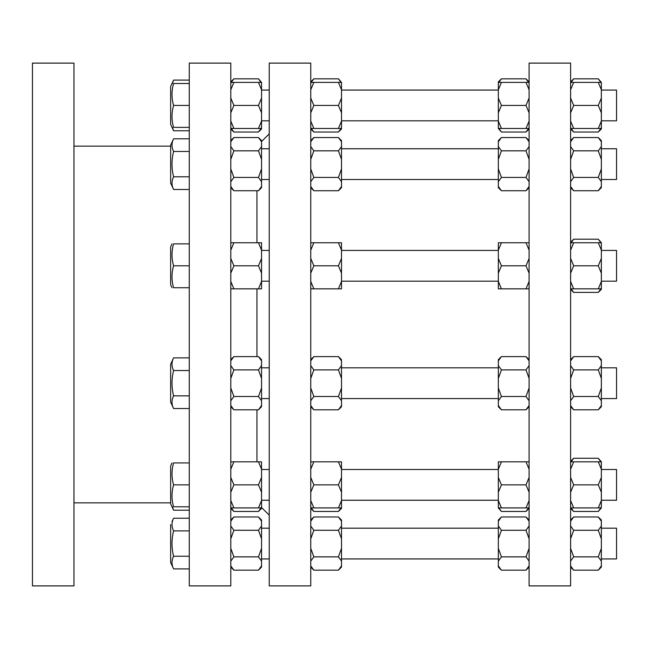 <?xml version="1.0" encoding="UTF-8"?>
<svg xmlns="http://www.w3.org/2000/svg" width="649" height="649" viewBox="0 0 649 649"><rect width="100%" height="100%" fill="white"/><g stroke="black" fill="none" stroke-linecap="round" stroke-linejoin="round"><path stroke-width="0.97" d="M529.089 561.134L526.014 556.866L529.089 548.34M529.089 538.8L526.014 530.265L529.089 525.998M529.089 567.088L526.014 570.171L529.089 565.904M529.089 521.228L526.014 516.969L501.417 516.969L498.343 521.228L498.343 520.044L501.417 516.969M261.547 565.904L261.547 567.088L258.472 570.171L261.547 565.904L261.547 561.134L258.472 556.866L261.547 548.34L261.547 561.134M261.547 538.8L258.472 530.265L261.547 525.998L261.547 548.34M258.472 516.969L261.547 520.044L261.547 521.228L258.472 516.969L233.875 516.969L230.801 521.228M310.757 525.998L313.832 530.265L310.757 538.8M310.757 548.34L313.832 556.866L310.757 561.134M310.757 520.044L313.832 516.969L310.757 521.228M310.757 565.904L313.832 570.171L338.429 570.171L341.504 565.904L341.504 567.088L338.429 570.171M570.609 525.998L573.684 530.265L570.609 538.8M570.609 520.044L573.684 516.969L570.609 521.228M570.609 548.34L573.684 556.866L570.609 561.134M570.609 565.904L573.684 570.171L598.281 570.171L601.355 565.904L601.355 567.088L598.281 570.171M498.343 525.998L501.417 530.265L498.343 538.8L498.343 521.228M498.343 548.34L501.417 556.866L498.343 561.134L498.343 538.8M501.417 570.171L498.343 567.088L498.343 565.904L501.417 570.171L526.014 570.171M230.801 525.998L233.875 530.265L230.801 538.8M230.801 548.34L233.875 556.866L230.801 561.134M230.801 565.904L233.875 570.171L258.472 570.171M341.504 561.134L338.429 556.866L341.504 548.34L341.504 565.904M341.504 538.8L338.429 530.265L341.504 525.998L341.504 548.34M338.429 516.969L341.504 520.044L341.504 521.228L338.429 516.969L313.832 516.969M601.355 561.134L598.281 556.866L601.355 548.34L601.355 565.904M601.355 538.8L598.281 530.265L601.355 525.998L601.355 548.34M598.281 516.969L601.355 520.044L601.355 521.228L598.281 516.969L573.684 516.969M529.089 492.258L526.014 484.868L529.089 477.477M529.089 469.219L526.014 461.828L529.089 461.828M529.089 507.907L526.014 507.907L529.089 500.517M261.547 507.907L258.472 507.907L261.547 500.517L261.547 508.394L258.472 511.469L261.547 507.202M261.547 492.258L258.472 484.868L261.547 477.477L261.547 500.517M261.547 469.219L258.472 461.828L261.547 461.828L261.547 477.477M310.757 461.828L313.832 461.828L310.757 469.219M310.757 477.477L313.832 484.868L310.757 492.258M310.757 500.517L313.832 507.907L310.757 507.907M570.609 461.828L573.684 461.828L570.609 469.219M570.609 477.477L573.684 484.868L570.609 492.258M570.609 500.517L573.684 507.907L570.609 507.907M498.343 461.828L501.417 461.828L498.343 469.219L498.343 461.828M498.343 477.477L501.417 484.868L498.343 492.258L498.343 469.219M498.343 500.517L501.417 507.907L498.343 507.907L498.343 492.258M230.801 461.828L233.875 461.828L230.801 469.219M230.801 477.477L233.875 484.868L230.801 492.258M230.801 500.517L233.875 507.907L230.801 507.907M341.504 507.907L338.429 507.907L341.504 500.517L341.504 508.394L338.429 511.469L341.504 507.202M341.504 492.258L338.429 484.868L341.504 477.477L341.504 500.517M341.504 469.219L338.429 461.828L341.504 461.828L341.504 477.477M601.355 492.258L598.281 484.868L601.355 477.477L601.355 507.907L598.281 507.907L601.355 500.517M601.355 469.219L598.281 461.828L601.355 461.828L601.355 477.477M529.089 378.432L526.014 369.898L529.089 365.63M529.089 360.86L526.014 356.601L501.417 356.601L498.343 360.86L498.343 359.676L501.417 356.601M529.089 400.766L526.014 396.498L529.089 387.972M529.089 406.72L526.014 409.803L529.089 405.536M261.547 400.766L258.472 396.498L261.547 387.972L261.547 406.72L258.472 409.803L261.547 405.536M261.547 378.432L258.472 369.898L261.547 365.63L261.547 387.972M258.472 356.601L261.547 359.676L261.547 360.86L258.472 356.601L233.875 356.601L230.801 360.86M310.757 359.676L313.832 356.601L310.757 360.86M310.757 365.63L313.832 369.898L310.757 378.432M310.757 387.972L313.832 396.498L310.757 400.766M310.757 405.536L313.832 409.803L338.429 409.803L341.504 405.536L341.504 406.72L338.429 409.803M570.609 359.676L573.684 356.601L570.609 360.86M570.609 365.63L573.684 369.898L570.609 378.432M570.609 387.972L573.684 396.498L570.609 400.766M570.609 405.536L573.684 409.803L598.281 409.803L601.355 405.536L601.355 406.72L598.281 409.803M498.343 365.63L501.417 369.898L498.343 378.432L498.343 360.86M498.343 387.972L501.417 396.498L498.343 400.766L498.343 378.432M501.417 409.803L498.343 406.72L498.343 405.536L501.417 409.803L526.014 409.803M230.801 365.63L233.875 369.898L230.801 378.432M230.801 387.972L233.875 396.498L230.801 400.766M230.801 405.536L233.875 409.803L258.472 409.803M341.504 400.766L338.429 396.498L341.504 387.972L341.504 405.536M341.504 378.432L338.429 369.898L341.504 365.63L341.504 387.972M338.429 356.601L341.504 359.676L341.504 360.86L338.429 356.601L313.832 356.601M601.355 378.432L598.281 369.898L601.355 365.63L601.355 400.766L598.281 396.498L601.355 387.972M598.281 356.601L601.355 359.676L601.355 360.86L598.281 356.601L573.684 356.601M529.089 250.149L526.014 242.767L529.089 242.767M529.089 273.188L526.014 265.798L529.089 258.416M529.089 288.837L526.014 288.837L529.089 281.447M261.547 273.188L258.472 265.798L261.547 258.416L261.547 288.837L258.472 288.837L261.547 281.447M261.547 250.149L258.472 242.767L261.547 242.767L261.547 258.416M310.757 242.767L313.832 242.767L310.757 250.149M310.757 258.416L313.832 265.798L310.757 273.188M310.757 281.447L313.832 288.837L310.757 288.837M570.609 242.767L573.684 242.767L570.609 250.149M570.609 258.416L573.684 265.798L570.609 273.188M570.609 281.447L573.684 288.837L570.609 288.837M498.343 242.767L501.417 242.767L498.343 250.149L498.343 242.767M498.343 258.416L501.417 265.798L498.343 273.188L498.343 250.149M498.343 281.447L501.417 288.837L498.343 288.837L498.343 273.188M230.801 242.767L233.875 242.767L230.801 250.149M230.801 258.416L233.875 265.798L230.801 273.188M230.801 281.447L233.875 288.837L230.801 288.837M341.504 273.188L338.429 265.798L341.504 258.416L341.504 288.837L338.429 288.837L341.504 281.447M341.504 250.149L338.429 242.767L341.504 242.767L341.504 258.416M601.355 250.149L598.281 242.767L601.355 242.767L601.355 273.188L598.281 265.798L601.355 258.416M601.355 288.837L598.281 288.837L601.355 281.447L601.355 289.324L598.281 292.399L601.355 288.14M529.089 141.798L526.014 137.531L501.417 137.531L498.343 141.798L498.343 140.606L501.417 137.531M529.089 159.362L526.014 150.836L529.089 146.569M529.089 181.696L526.014 177.428L529.089 168.902M529.089 187.658L526.014 190.733L529.089 186.466M261.547 159.362L258.472 150.836L261.547 146.569L261.547 181.696L258.472 177.428L261.547 168.902M258.472 137.531L261.547 140.606L261.547 141.798L258.472 137.531L233.875 137.531L230.801 141.798M261.547 186.466L261.547 187.658L258.472 190.733L261.547 186.466L261.547 181.696M310.757 140.606L313.832 137.531L310.757 141.798M310.757 186.466L313.832 190.733L338.429 190.733L341.504 186.466L341.504 187.658L338.429 190.733M310.757 146.569L313.832 150.836L310.757 159.362M310.757 168.902L313.832 177.428L310.757 181.696M570.609 186.466L573.684 190.733L598.281 190.733L601.355 186.466L601.355 187.658L598.281 190.733M570.609 140.606L573.684 137.531L570.609 141.798M570.609 146.569L573.684 150.836L570.609 159.362M570.609 168.902L573.684 177.428L570.609 181.696M498.343 146.569L501.417 150.836L498.343 159.362L498.343 141.798M498.343 168.902L501.417 177.428L498.343 181.696L498.343 159.362M501.417 190.733L498.343 187.658L498.343 186.466L501.417 190.733L526.014 190.733M230.801 186.466L233.875 190.733L258.472 190.733M230.801 146.569L233.875 150.836L230.801 159.362M230.801 168.902L233.875 177.428L230.801 181.696M341.504 159.362L338.429 150.836L341.504 146.569L341.504 181.696L338.429 177.428L341.504 168.902M338.429 137.531L341.504 140.606L341.504 141.798L338.429 137.531L313.832 137.531M598.281 137.531L601.355 140.606L601.355 141.798L598.281 137.531L573.684 137.531M601.355 181.696L598.281 177.428L601.355 168.902L601.355 186.466M598.281 150.836L601.355 146.569L601.355 159.362L598.281 150.836L573.684 150.836M529.089 89.781L526.014 82.399L529.089 82.399M529.089 112.821L526.014 105.43L529.089 98.048M529.089 128.47L526.014 128.47L529.089 121.079M261.547 89.781L258.472 82.399L261.547 82.399L261.547 112.821L258.472 105.43L261.547 98.048M261.547 128.47L258.472 128.47L261.547 121.079L261.547 128.956L258.472 132.031L261.547 127.772M310.757 121.079L313.832 128.47L310.757 128.47M310.757 82.399L313.832 82.399L310.757 89.781M310.757 98.048L313.832 105.43L310.757 112.821M570.609 121.079L573.684 128.47L570.609 128.47M570.609 82.399L573.684 82.399L570.609 89.781M570.609 98.048L573.684 105.43L570.609 112.821M498.343 82.399L501.417 82.399L498.343 89.781L498.343 81.912L501.417 78.829L498.343 83.096M498.343 98.048L501.417 105.43L498.343 112.821L498.343 89.781M498.343 121.079L501.417 128.47L498.343 128.47L498.343 112.821M230.801 121.079L233.875 128.47L230.801 128.47M230.801 82.399L233.875 82.399L230.801 89.781M230.801 98.048L233.875 105.43L230.801 112.821M341.504 89.781L338.429 82.399L341.504 82.399L341.504 112.821L338.429 105.43L341.504 98.048M341.504 128.47L338.429 128.47L341.504 121.079L341.504 128.956L338.429 132.031L341.504 127.772M601.355 128.47L598.281 128.47L601.355 121.079L601.355 128.956L598.281 132.031L601.355 127.772M601.355 112.821L598.281 105.43L601.355 98.048L601.355 121.079M598.281 82.399L601.355 82.399L601.355 89.781L598.281 82.399L573.684 82.399M529.089 83.096L526.014 78.829L501.417 78.829M529.089 128.956L526.014 132.031L529.089 127.772M261.547 83.096L258.472 78.829L233.875 78.829L230.801 83.096M258.472 78.829L261.547 82.399M310.757 127.772L313.832 132.031L338.429 132.031M310.757 81.912L313.832 78.829L310.757 83.096M570.609 127.772L573.684 132.031L598.281 132.031M570.609 81.912L573.684 78.829L570.609 83.096M498.343 127.772L501.417 132.031L526.014 132.031M501.417 132.031L498.343 128.47M230.801 127.772L233.875 132.031L258.472 132.031M341.504 83.096L338.429 78.829L313.832 78.829M338.429 78.829L341.504 82.399M601.355 83.096L598.281 78.829L573.684 78.829M598.281 78.829L601.355 82.399M570.609 288.14L573.684 292.399L598.281 292.399M570.609 242.28L573.684 239.197L570.609 243.464M601.355 243.464L598.281 239.197L573.684 239.197M598.281 239.197L601.355 242.767M529.089 508.394L526.014 511.469L529.089 507.202M310.757 507.202L313.832 511.469L338.429 511.469M570.609 461.342L573.684 458.267L570.609 462.534M570.609 507.202L573.684 511.469L598.281 511.469L601.355 507.202M498.343 507.202L501.417 511.469L526.014 511.469M501.417 511.469L498.343 507.907M230.801 507.202L233.875 511.469L258.472 511.469M601.355 507.907L598.281 511.469M601.355 462.534L598.281 458.267L573.684 458.267M598.281 458.267L601.355 461.828M261.547 521.228L261.547 525.998M526.014 556.866L501.417 556.866M498.343 565.904L498.343 561.134M233.875 556.866L258.472 556.866M233.875 530.265L258.472 530.265M313.832 530.265L338.429 530.265M341.504 521.228L341.504 525.998M313.832 556.866L338.429 556.866M573.684 530.265L598.281 530.265M601.355 521.228L601.355 525.998M573.684 556.866L598.281 556.866M526.014 507.907L501.417 507.907M526.014 484.868L501.417 484.868M233.875 484.868L258.472 484.868M233.875 507.907L258.472 507.907M233.875 461.828L258.472 461.828M313.832 461.828L338.429 461.828M313.832 484.868L338.429 484.868M313.832 507.907L338.429 507.907M573.684 507.907L598.281 507.907M573.684 461.828L598.281 461.828M573.684 484.868L598.281 484.868M261.547 360.86L261.547 365.63M526.014 396.498L501.417 396.498M498.343 405.536L498.343 400.766M526.014 369.898L501.417 369.898M233.875 369.898L258.472 369.898M233.875 396.498L258.472 396.498M313.832 369.898L338.429 369.898M341.504 360.86L341.504 365.63M313.832 396.498L338.429 396.498M601.355 400.766L601.355 405.536M573.684 396.498L598.281 396.498M601.355 360.86L601.355 365.63M573.684 369.898L598.281 369.898M526.014 265.798L501.417 265.798M526.014 288.837L501.417 288.837M526.014 242.767L501.417 242.767M233.875 288.837L258.472 288.837M233.875 242.767L258.472 242.767M233.875 265.798L258.472 265.798M313.832 242.767L338.429 242.767M313.832 265.798L338.429 265.798M573.684 288.837L598.281 288.837M601.355 273.188L601.355 281.447M573.684 265.798L598.281 265.798M573.684 242.767L598.281 242.767M261.547 141.798L261.547 146.569M526.014 150.836L501.417 150.836M526.014 177.428L501.417 177.428M233.875 177.428L258.472 177.428M233.875 150.836L258.472 150.836M341.504 181.696L341.504 186.466M341.504 141.798L341.504 146.569M313.832 150.836L338.429 150.836M573.684 177.428L598.281 177.428M601.355 159.362L601.355 168.902M601.355 141.798L601.355 146.569M261.547 112.821L261.547 121.079M526.014 128.47L501.417 128.47M526.014 82.399L501.417 82.399M526.014 105.43L501.417 105.43M233.875 105.43L258.472 105.43M233.875 128.47L258.472 128.47M233.875 82.399L258.472 82.399M313.832 128.47L338.429 128.47M341.504 112.821L341.504 121.079M313.832 82.399L338.429 82.399M573.684 105.43L598.281 105.43M601.355 89.781L601.355 98.048M573.684 128.47L598.281 128.47M529.089 63.107L529.089 585.893L570.609 585.893L570.609 63.107L529.089 63.107M310.757 63.107L310.757 585.893L269.238 585.893L269.238 63.107L310.757 63.107M230.801 63.107L230.801 585.893L189.281 585.893L189.281 63.107L230.801 63.107M269.238 515.16L261.547 507.469M256.939 190.733L256.939 242.767M256.939 288.837L256.939 356.601M256.939 409.803L256.939 461.828M170.646 502.861L73.962 502.861M73.962 63.107L73.962 585.893L32.45 585.893L32.45 63.107L73.962 63.107M172.017 521.626L173.599 518.235C171.466 522.453 171.466 526.68 173.599 530.898C171.466 539.343 171.466 547.788 173.599 556.234C171.466 560.452 171.466 564.679 173.599 568.897L189.281 568.897M189.281 510.203L173.599 510.203L172.383 506.804M189.281 80.103L173.599 80.103L172.383 83.494M189.281 130.765L173.599 130.765L170.646 124.43L170.646 86.431L173.599 80.103M189.281 105.43L173.599 105.43C171.466 112.748 171.466 120.057 173.599 127.374C171.466 127.374 171.466 127.374 173.599 127.374C171.466 127.374 171.466 127.374 173.599 127.374L189.281 127.374M189.281 83.494L173.599 83.494C171.466 90.811 171.466 98.121 173.599 105.43M173.599 83.494C171.466 83.494 171.466 83.494 173.599 83.494C171.466 83.494 171.466 83.494 173.599 83.494M173.599 189.467L170.646 183.132L170.646 145.133L173.599 138.797C171.466 143.023 171.466 147.242 173.599 151.468C171.466 159.914 171.466 168.351 173.599 176.796C171.466 181.022 171.466 185.241 173.599 189.467L189.281 189.467M189.281 176.796L173.599 176.796M189.281 151.468L173.599 151.468M189.281 138.797L173.599 138.797M172.017 287.742L170.646 284.797L170.646 246.798L172.017 243.862M189.281 265.798L173.599 265.798C171.466 273.115 171.466 280.425 173.599 287.742C171.466 287.742 171.466 287.742 173.599 287.742C171.466 287.742 171.466 287.742 173.599 287.742L189.281 287.742M189.281 243.862L173.599 243.862C171.466 251.179 171.466 258.489 173.599 265.798M170.646 402.202L170.646 364.203L173.599 357.867C171.466 362.085 171.466 366.312 173.599 370.53C171.466 378.975 171.466 387.421 173.599 395.866C171.466 400.084 171.466 404.311 173.599 408.529L170.646 402.202M189.281 408.529L173.599 408.529M189.281 395.866L173.599 395.866M189.281 370.53L173.599 370.53M173.599 510.203L170.646 503.867L170.646 465.868L172.017 462.932M189.281 484.868L173.599 484.868C171.466 492.177 171.466 499.495 173.599 506.804C171.466 506.804 171.466 506.804 173.599 506.804C171.466 506.804 171.466 506.804 173.599 506.804L189.281 506.804M172.017 565.506L170.646 562.569L170.646 524.57M189.281 556.234L173.599 556.234M172.383 127.374L173.599 130.765M173.599 243.862C171.466 243.862 171.466 243.862 173.599 243.862C171.466 243.862 171.466 243.862 173.599 243.862M189.281 357.867L173.599 357.867M189.281 462.932L173.599 462.932C171.466 470.241 171.466 477.559 173.599 484.868M173.599 462.932C171.466 462.932 171.466 462.932 173.599 462.932C171.466 462.932 171.466 462.932 173.599 462.932M189.281 530.898L173.599 530.898M189.281 518.235L173.599 518.235M601.355 90.057L616.55 90.057L616.55 120.811L601.355 120.811M313.832 105.43L338.429 105.43M601.355 148.759L616.55 148.759L616.55 179.505L601.355 179.505M498.343 186.466L498.343 181.696M313.832 177.428L338.429 177.428M601.355 250.425L616.55 250.425L616.55 281.179L601.355 281.179M313.832 288.837L338.429 288.837M601.355 367.821L616.55 367.821L616.55 398.575L601.355 398.575M498.343 367.821L341.504 367.821M269.238 367.821L261.547 367.821M601.355 469.495L616.55 469.495L616.55 500.241L601.355 500.241M526.014 461.828L501.417 461.828M601.355 528.189L616.55 528.189L616.55 558.943L601.355 558.943M526.014 530.265L501.417 530.265M529.089 520.044L526.014 516.969M310.757 567.088L313.832 570.171M570.609 567.088L573.684 570.171M230.801 520.044L233.875 516.969M230.801 567.088L233.875 570.171M529.089 359.676L526.014 356.601M310.757 406.72L313.832 409.803M570.609 406.72L573.684 409.803M230.801 359.676L233.875 356.601M230.801 406.72L233.875 409.803M529.089 140.606L526.014 137.531M310.757 187.658L313.832 190.733M570.609 187.658L573.684 190.733M230.801 140.606L233.875 137.531M230.801 187.658L233.875 190.733M529.089 81.912L526.014 78.829M310.757 128.956L313.832 132.031M570.609 128.956L573.684 132.031M230.801 128.956L233.875 132.031M230.801 81.912L233.875 78.829M570.609 289.324L573.684 292.399M310.757 508.394L313.832 511.469M570.609 508.394L573.684 511.469M230.801 508.394L233.875 511.469M261.547 141.531L269.238 133.84M73.962 146.139L170.646 146.139M170.646 124.43L172.017 127.374M170.646 86.431L172.017 83.494M170.646 503.867L172.017 506.804M170.646 562.569L173.599 568.897M341.504 120.811L498.343 120.811M341.504 90.057L498.343 90.057M261.547 120.811L269.238 120.811M261.547 90.057L269.238 90.057M341.504 179.505L498.343 179.505M341.504 148.759L498.343 148.759M261.547 179.505L269.238 179.505M261.547 148.759L269.238 148.759M341.504 281.179L498.343 281.179M341.504 250.425L498.343 250.425M261.547 281.179L269.238 281.179M261.547 250.425L269.238 250.425M341.504 398.575L498.343 398.575M261.547 398.575L269.238 398.575M341.504 500.241L498.343 500.241M341.504 469.495L498.343 469.495M261.547 500.241L269.238 500.241M261.547 469.495L269.238 469.495M341.504 558.943L498.343 558.943M341.504 528.189L498.343 528.189M261.547 558.943L269.238 558.943M261.547 528.189L269.238 528.189"/></g></svg>
